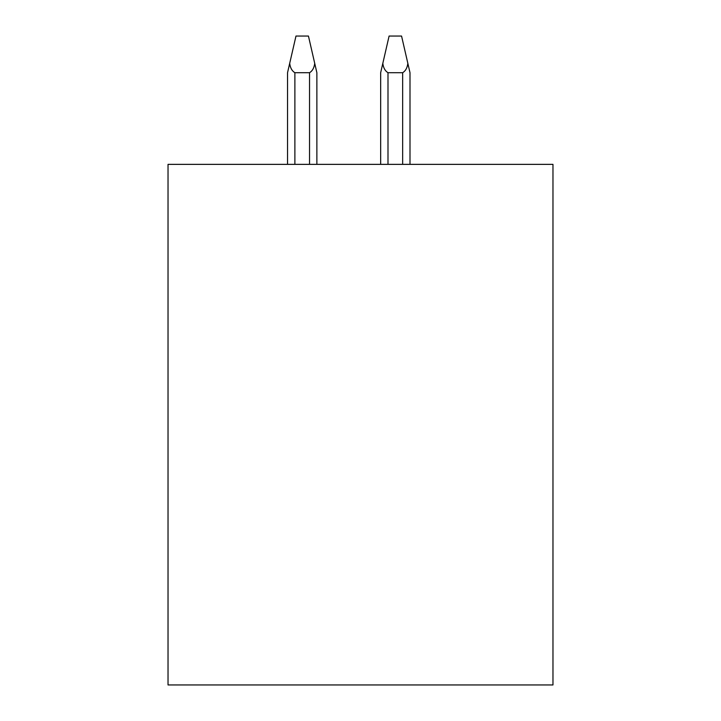 <?xml version="1.0" encoding="UTF-8"?>
<svg xmlns="http://www.w3.org/2000/svg" width="721" height="721" viewBox="0 0 721 721"><rect width="100%" height="100%" fill="white"/><g stroke="black" fill="none" stroke-linecap="round" stroke-linejoin="round"><path stroke-width="1.08" d="M168.029 164.361L168.029 684.95L552.971 684.95L552.971 164.361L168.029 164.361M409.997 164.361L409.997 72.713L401.561 36.05L389.097 36.05L382.815 63.376C383.392 67.882 385.122 70.991 387.997 72.713L402.66 72.713C405.535 70.991 407.266 67.882 407.843 63.376M287.544 164.361L287.544 72.713L287.544 164.361L287.544 72.713L289.689 63.376C290.275 67.882 292.005 70.991 294.88 72.713L309.543 72.713C312.418 70.991 314.14 67.882 314.726 63.376L316.87 72.713L316.87 164.361L316.87 72.713M380.661 164.361L380.661 72.713L382.815 63.376M289.689 63.376L295.98 36.05L308.444 36.05L314.726 63.376M309.543 164.361L309.543 72.713M294.88 164.361L294.88 72.713M402.66 164.361L402.66 72.713M387.997 164.361L387.997 72.713"/></g></svg>
